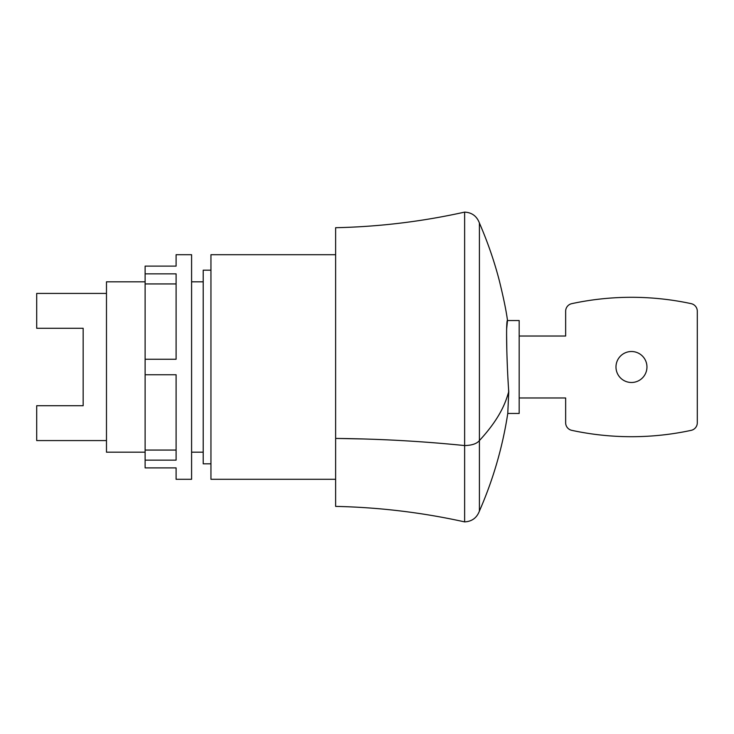 <?xml version="1.0" encoding="UTF-8"?>
<svg xmlns="http://www.w3.org/2000/svg" width="734" height="734" viewBox="0 0 734 734"><rect width="100%" height="100%" fill="white"/><g stroke="black" fill="none" stroke-linecap="round" stroke-linejoin="round"><path stroke-width="1.1" d="M145.121 281.81L106.476 281.81L106.476 452.19L145.121 452.19M145.121 283.939L145.121 467.888L176.096 467.888L176.096 479.293L191.592 479.293L191.592 254.707L176.096 254.707L176.096 266.112L145.121 266.112L145.121 283.939L176.096 283.939M145.121 450.061L176.096 450.061M145.121 273.855L176.096 273.855L176.096 359.256L145.121 359.256M145.121 374.744L176.096 374.744L176.096 460.145L145.121 460.145M203.208 452.19L191.592 452.19M203.208 281.81L191.592 281.81M106.476 440.574L36.7 440.574L36.7 405.719L83.162 405.719L83.162 328.281L36.7 328.281L36.7 293.426L106.476 293.426M210.952 463.805L203.208 463.805L203.208 270.195L210.952 270.195M335.631 479.293L210.952 479.293L210.952 254.707L335.631 254.707M463.98 445.501L464.631 445.566L464.631 521.892C422.142 512.488 379.139 507.332 335.631 506.396L335.631 227.705C379.102 226.769 422.105 221.576 464.631 212.108L464.631 445.566C422.096 441.235 379.093 438.849 335.631 438.427L363.477 438.969M479.229 440.813L479.403 440.574C476.806 443.731 471.879 445.391 464.631 445.566L465.861 445.547M464.631 212.108C471.889 212.502 476.806 216.135 479.403 223.008L479.403 511.066C476.825 517.874 471.907 521.489 464.631 521.892M508.68 393.259L508.579 389.185M508.231 383.68L507.91 377.882M507.671 373.276L507.57 371.202M507.377 366.826L506.919 354.219M506.836 351.237L506.588 334.034M506.653 328.869L507.506 320.538L519.177 320.538L519.177 413.462L507.772 413.462L508.653 393.773M479.403 223.008C487.651 242.018 494.276 261.185 499.285 280.498C503.579 297.912 506.313 311.253 507.506 320.538C505.827 318.895 506.634 362.734 508.754 391.69C506.478 398.801 502.616 415.481 479.403 440.574M508.754 391.69L507.772 413.462C502.579 447.235 493.12 479.77 479.403 511.066M697.3 422.775A7.744 7.744 0 0 1 691.189 430.344A7.744 7.744 0 0 0 697.3 422.775L697.3 311.225A7.744 7.744 0 0 0 691.189 303.656A283.636 283.636 0 0 0 571.758 303.656A7.744 7.744 0 0 0 565.648 311.225L565.648 336.025L519.177 336.025M565.648 422.775A7.744 7.744 0 0 0 571.758 430.344A283.636 283.636 0 0 0 691.189 430.344A283.636 283.636 0 0 1 571.758 430.344A7.744 7.744 0 0 1 565.648 422.775L565.648 397.975L519.177 397.975M615.982 367A15.487 15.487 0 0 0 631.469 382.487A15.487 15.487 0 0 0 646.957 367A15.487 15.487 0 0 0 631.469 351.513A15.487 15.487 0 0 0 615.982 367M697.3 311.225A7.744 7.744 0 0 0 691.189 303.656A283.636 283.636 0 0 0 571.758 303.656A7.744 7.744 0 0 0 565.648 311.225"/></g></svg>
